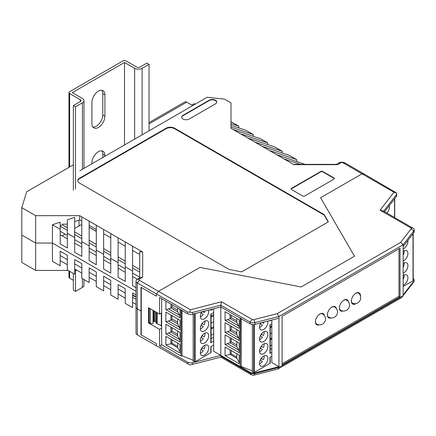 <?xml version="1.0" encoding="UTF-8"?>
<svg xmlns="http://www.w3.org/2000/svg" width="436" height="436" viewBox="0 0 436 436"><rect width="100%" height="100%" fill="white"/><g stroke="black" fill="none" stroke-linecap="round" stroke-linejoin="round"><path stroke-width="0.65" d="M149.036 122.609L184.81 101.953A3.859 2.229 60 0 1 186.739 102.144L192.728 105.599M96.291 231.418L89.157 227.298M81.81 224.393L74.676 228.513M65.024 234.083L62.059 235.8M132.588 294.9L135.318 296.475M96.291 231.298L89.157 227.178M135.296 296.485L132.588 294.921M78.976 226.028L78.976 220.147M35.648 243.048L21.8 235.053L35.648 243.048L52.434 243.048L35.648 243.048L35.648 270.429L21.8 262.434L21.8 207.672L35.648 215.667L35.648 243.048M81.81 221.101L79.712 219.891L79.712 215.667L81.81 216.883L81.81 256.373L74.676 252.253L74.676 237.604L67.335 233.364L67.335 248.013L60.201 243.898L60.201 229.243L52.434 224.763L52.434 243.048L136.01 291.297L52.434 243.048L52.434 261.333L60.201 265.818L60.201 251.163L67.335 255.283L67.335 269.939L74.676 274.179L74.676 259.524L81.81 263.644L81.81 278.293L89.157 282.533L89.157 267.884L96.291 272.004L96.291 286.654L103.632 290.894L103.632 276.244L110.766 280.359L110.766 295.014L118.112 299.254L118.112 284.599L125.246 288.719L125.246 303.374L132.588 307.614L132.588 292.959L136.01 294.932M136.01 281.095A4.453 2.572 180 0 0 137.313 282.91L139.411 280.299L158.502 291.324L199.944 267.399L301.194 286.959L354.479 256.194L320.596 197.742L354.484 256.194L301.189 286.964L199.944 267.399L158.502 291.324L156.404 293.935L137.313 282.91L137.313 308.89A4.453 2.572 180 0 1 136.01 307.075A4.453 2.572 0 0 0 137.313 308.89L140.981 311.01L137.313 308.89L137.313 334.87A4.453 2.572 0 0 1 136.01 333.055L136.01 281.095A4.453 2.572 180 0 1 137.313 279.274L139.722 277.885L139.722 251.714L142.692 252.03L142.692 277.192L139.411 279.089L137.313 279.274M141.259 310.852L140.981 311.01L140.981 334.755L156.404 343.661L156.404 345.895L156.404 343.661L141.259 334.913L141.259 287.422L156.404 296.169L156.404 293.935L156.404 296.169L140.981 287.264L140.981 311.01L141.259 310.852M136.01 296.077L134.898 296.714L132.588 295.385L132.588 292.959M60.201 255.529L67.335 259.643M74.676 263.884L81.81 268.004M89.157 272.244L96.291 276.364M103.632 280.604L110.766 284.724M118.112 288.964L125.246 293.079M132.588 297.319L136.01 299.292M77.21 270.429L74.676 270.429M68.185 270.429L35.648 270.429M161.652 298.715L161.652 344.751L159.554 345.961L187.605 362.158A4.453 2.572 0 0 0 192.565 362.687L220.823 355.411L220.823 356.136L221.532 356.98L189.943 364.987L137.313 334.87M60.201 260.603L67.335 264.723M74.676 268.963L81.81 273.083M89.157 277.323L96.291 281.443M103.632 285.684L110.766 289.798M118.112 294.038L125.246 298.159M132.588 302.399L136.01 304.372M140.981 334.755L141.259 334.597M216.763 102.22A4.453 2.572 0 0 0 215.471 100.585A4.453 2.572 0 0 0 209.176 100.585L182.951 115.725A4.453 2.572 0 0 0 181.654 117.36M215.471 100.22A4.453 2.572 180 0 1 216.774 102.035A4.453 2.572 180 0 1 215.471 103.855L189.246 118.995A4.453 2.572 180 0 1 184.395 119.551A4.453 2.572 180 0 1 181.643 117.18A4.453 2.572 180 0 1 182.951 115.36L209.176 100.22A4.453 2.572 180 0 1 215.471 100.22M139.722 254.537L132.588 250.422M125.246 246.182L118.112 242.062M110.766 237.822L103.632 233.701M96.291 229.461L89.157 225.341M79.712 219.891L74.676 221.651M253.24 136.25L253.24 134.511L230.998 127.094L230.998 128.326L230.998 102.885L224.496 99.13L207.187 97.25L79.815 170.787M233.097 129.536L260.374 138.632L267.72 142.872L240.443 133.776L230.998 128.326M267.72 144.61L267.72 142.872M282.201 152.971L282.201 151.227L254.918 142.136L240.443 133.776M247.577 137.896L274.854 146.987L282.201 151.227M296.676 161.325L296.676 159.587L269.399 150.496L254.918 142.136M262.052 146.256L289.335 155.347L296.676 159.587M300.431 164.372L283.88 158.851L269.399 150.496M276.533 154.611L304.966 164.372M283.88 158.851L293.978 164.683L337.562 164.683L340.848 162.792A1.482 0.856 180 0 1 342.947 162.792L362.038 173.817L364.136 174.002L345.045 162.977L342.947 162.792M340.848 162.792L338.75 162.977L336.336 164.372L293.433 164.372M320.596 197.742L362.038 173.817L364.136 174.002L396.564 192.995L393.959 192.243L362.038 173.817L320.596 197.742M132.588 265.339L139.722 269.459M67.335 224.148L62.506 224.148L62.506 224.878L67.335 227.663M74.676 231.903L81.81 236.023M89.157 240.263L96.291 244.383M103.632 248.624L110.766 252.738M118.112 256.978L125.246 261.099M132.588 273.094L139.722 277.209M118.112 264.734L125.246 268.854M103.632 256.373L110.766 260.494M89.157 248.013L96.291 252.133M74.676 239.658L81.81 243.773M60.201 231.298L67.335 235.418M60.201 234.726L67.335 238.841M74.676 243.081L81.81 247.201M89.157 251.441L96.291 255.561M103.632 259.802L110.766 263.922M118.112 268.162L125.246 272.277M132.588 276.517L137.34 279.258M74.676 237.604L74.676 217.346L67.335 219.799L67.335 233.364M79.712 215.667L35.648 215.667M52.434 224.763L60.201 222.175L60.201 229.243M60.201 225.646L62.506 224.878M89.157 245.964L89.157 221.123L96.291 225.238L96.291 264.734L89.157 260.614L89.157 245.964L81.81 241.724M103.632 254.324L103.632 229.478L110.766 233.598L110.766 273.094L103.632 268.974L103.632 254.324L96.291 250.084M118.112 262.679L118.112 237.838L125.246 241.958L125.246 281.449L118.112 277.334L118.112 262.679L110.766 258.439M136.01 287.662L132.588 285.689L132.588 246.198L142.692 252.03M230.998 125.306L245.899 130.271L253.24 134.511M238.765 127.89L238.765 126.151L230.998 121.671M238.765 126.151L230.998 123.562M304.753 195.982A1.482 0.856 180 0 1 302.655 195.982L291.537 189.562A1.482 0.856 180 0 1 291.101 188.957A1.482 0.856 180 0 1 291.537 188.352L320.7 171.512A1.482 0.856 180 0 1 322.798 171.512L333.922 177.932A1.482 0.856 180 0 1 334.358 178.537A1.482 0.856 180 0 1 333.922 179.147L304.753 195.982M229.113 269.459L79.505 183.082A5.935 3.428 180 0 1 77.766 180.657A5.935 3.428 180 0 1 79.505 178.237L166.165 128.206A5.935 3.428 180 0 1 174.558 128.206L324.166 214.577L328.363 221.848L241.702 271.879L229.113 269.459M73.357 164.824L26.651 191.791L21.8 207.672M81.81 216.883L89.157 221.123M96.291 225.238L103.632 229.478M110.766 233.598L118.112 237.838M125.246 241.958L132.588 246.198M139.411 280.299A1.482 0.856 180 0 1 139.411 279.089M336.336 164.372L337.562 164.683M132.588 268.015L139.722 272.135M118.112 259.654L125.246 263.775M103.632 251.294L110.766 255.414M89.157 242.939L96.291 247.054M74.676 234.579L81.81 238.699M60.201 226.219L67.335 230.339M132.588 271.039L125.246 266.799M191.78 105.054L194.173 103.67L195.121 104.215M338.75 162.977A4.453 2.572 180 0 1 345.045 162.977M139.722 277.885L142.692 277.192M334.325 178.722A1.482 0.856 0 0 0 333.922 178.297L322.798 171.877A1.482 0.856 0 0 0 320.7 171.877L291.537 188.717A1.482 0.856 0 0 0 291.134 189.137M328.15 221.968L324.166 215.062L174.558 128.691A5.935 3.428 0 0 0 166.165 128.691L79.505 178.722A5.935 3.428 0 0 0 77.782 180.902M324.166 215.062L324.166 214.577M155.51 311.767L155.51 321.714A0.888 0.512 0 0 0 155.303 321.528A0.888 0.512 0 0 0 154.513 321.387L154.513 311.19M150.742 309.01L149.859 308.503M153.047 310.345L153.047 323.55L150.322 323.55L149.167 322.275L149.167 308.105M155.51 321.714L156.519 323.294A2.376 1.368 0 0 0 157.151 323.834L161.336 325.55L161.336 313.07M153.695 310.721L153.695 321.474L154.513 321.387M153.695 321.474A0.888 0.512 0 0 0 153.047 321.763M150.322 323.55L150.322 309.01M324.433 315.642A6.442 3.722 120 0 0 323.18 313.631A6.442 3.722 120 0 0 318.215 315.359A6.442 3.722 120 0 0 315.402 321.844A6.442 3.722 120 0 0 316.738 324.793A6.442 3.722 120 0 0 319.103 324.875M336.423 308.715A6.442 3.722 120 0 0 335.17 306.71A6.442 3.722 120 0 0 330.205 308.437A6.442 3.722 120 0 0 327.392 314.923A6.442 3.722 120 0 0 328.728 317.871A6.442 3.722 120 0 0 331.093 317.953M348.418 301.794A6.442 3.722 120 0 0 347.165 299.783A6.442 3.722 120 0 0 342.195 301.51A6.442 3.722 120 0 0 339.382 307.996A6.442 3.722 120 0 0 340.718 310.944A6.442 3.722 120 0 0 343.083 311.026M360.479 296.131A6.442 3.722 120 0 0 360.49 295.81A6.442 3.722 120 0 0 359.155 292.861A6.442 3.722 120 0 0 354.19 294.589A6.442 3.722 120 0 0 351.378 301.074A6.442 3.722 120 0 0 352.713 304.023A6.442 3.722 120 0 0 356.207 303.538M189.943 312.285L187.605 311.947L156.404 293.935L158.502 291.324L190.423 309.751L189.943 312.285L192.565 312.476L192.565 314.225L220.823 306.949L220.823 355.411L250.068 372.295A4.453 2.572 0 0 0 255.027 372.824L278.947 366.676L278.947 367.401L403.164 295.684L403.164 294.959L413.813 281.149A4.453 2.572 0 0 0 414.2 280.103A4.453 2.572 0 0 0 413.192 278.473M271.813 320.051L271.813 362.556L278.947 366.676L278.947 318.22L255.027 324.368A4.453 2.572 180 0 1 250.068 323.839L250.068 322.084L220.823 305.2L221.477 301.756L252.166 319.474A1.482 0.856 0 0 0 253.817 319.653L277.236 313.631L400.679 242.367L411.104 228.846A1.482 0.856 0 0 0 410.799 227.892L380.11 210.174L393.959 192.243M220.823 355.411L240.127 366.556L240.127 318.095L220.823 306.949L220.823 355.411L213.689 351.291L213.689 308.786M192.565 312.476L220.823 305.2L220.823 306.949L250.068 323.839M161.652 312.89L159.554 314.1L159.554 297.505L187.605 313.697L187.605 311.947M192.565 314.225A4.453 2.572 180 0 1 187.605 313.697M380.11 210.174L383.653 211.193L396.253 194.876L396.64 193.649L396.64 195.584A4.453 2.572 180 0 1 396.253 196.631L384.585 211.733M383.653 211.193L412.897 228.077A4.453 2.572 180 0 1 414.2 229.897L414.2 231.647A4.453 2.572 180 0 1 413.813 232.693L403.164 246.504L403.164 244.749L278.947 316.465L278.947 318.22M403.164 294.959L403.164 246.504M161.652 328.15L159.554 329.365L159.554 345.961M159.554 329.365L148.54 323.005L148.54 307.74L159.554 314.1M160.497 325.229L161.652 326.215M148.54 323.005L149.385 322.515M190.423 309.751L221.477 301.756M396.64 193.649L396.564 192.995M414.2 280.103L414.2 280.833A4.453 2.572 0 0 1 413.813 281.874L401.73 297.537L277.961 368.998L254.33 375.069A2.736 1.581 180 0 1 251.278 374.747L220.823 357.16M220.823 356.136L250.068 373.02A4.453 2.572 0 0 0 255.027 373.554L278.947 367.401L277.961 368.998M282.092 364.981L400.019 296.9L400.019 248.198L282.092 316.28L282.092 364.981M414.2 229.897A4.453 2.572 180 0 1 413.813 230.938L403.164 244.749L400.679 242.367M277.236 313.631L278.947 316.465L255.027 322.618A4.453 2.572 180 0 1 250.068 322.084L252.166 319.474M282.092 363.771L398.967 296.289L400.019 296.9M398.967 296.289L398.967 248.803M404.161 250.798A5.614 3.243 -60 0 1 403.529 254.548L403.164 254.341L403.529 254.548M404.161 262.913A5.614 3.243 -60 0 1 403.529 266.663L403.164 266.456L403.529 266.663M404.161 275.029A5.614 3.243 -60 0 1 403.529 278.778L403.164 278.566L403.529 278.778M403.164 251.392A5.935 3.428 -60 0 1 403.731 251.022A5.935 3.428 -60 0 1 406.701 250.727A5.935 3.428 -60 0 1 407.611 255.48A5.935 3.428 -60 0 1 403.731 260.712A5.935 3.428 -60 0 1 403.164 260.995M407.845 240.427A5.935 3.428 -60 0 1 403.731 248.596A5.935 3.428 -60 0 1 403.164 248.88M403.164 263.507A5.935 3.428 -60 0 1 403.731 263.137A5.935 3.428 -60 0 1 406.701 262.843A5.935 3.428 -60 0 1 407.611 267.595A5.935 3.428 -60 0 1 403.731 272.827A5.935 3.428 -60 0 1 403.164 273.11M403.164 275.623A5.935 3.428 -60 0 1 403.731 275.247A5.935 3.428 -60 0 1 406.701 274.953A5.935 3.428 -60 0 1 407.611 279.71A5.935 3.428 -60 0 1 403.731 284.942A5.935 3.428 -60 0 1 403.164 285.226M403.164 286.479L413.017 280.789A0.594 0.343 -0 0 0 413.192 280.55L413.192 233.5M389.234 205.716A5.935 3.428 -60 0 1 386.923 213.084M260.248 348.042L262.45 349.318A5.614 3.243 -60 0 1 260.216 351.405A5.614 3.243 -60 0 1 259.518 351.738M260.248 360.158L262.45 361.428A5.614 3.243 -60 0 1 260.216 363.52A5.614 3.243 -60 0 1 259.518 363.853M260.248 335.933L262.45 337.202A5.614 3.243 -60 0 1 260.216 339.29A5.614 3.243 -60 0 1 259.518 339.622M260.248 323.817L262.45 325.087A5.614 3.243 -60 0 1 260.216 327.18A5.614 3.243 -60 0 1 259.518 327.507M263.693 343.988A5.935 3.428 -60 0 1 266.658 343.693A5.935 3.428 -60 0 1 267.568 348.446A5.935 3.428 -60 0 1 263.693 353.678A5.935 3.428 -60 0 1 260.723 353.972A5.935 3.428 -60 0 1 259.812 349.214A5.935 3.428 -60 0 1 263.693 343.988M263.693 356.103A5.935 3.428 -60 0 1 266.658 355.809A5.935 3.428 -60 0 1 267.568 360.561A5.935 3.428 -60 0 1 263.693 365.793A5.935 3.428 -60 0 1 260.723 366.087A5.935 3.428 -60 0 1 259.812 361.33A5.935 3.428 -60 0 1 263.693 356.103M263.693 331.872A5.935 3.428 -60 0 1 266.658 331.578A5.935 3.428 -60 0 1 267.568 336.336A5.935 3.428 -60 0 1 263.693 341.562A5.935 3.428 -60 0 1 260.723 341.857A5.935 3.428 -60 0 1 259.812 337.099A5.935 3.428 -60 0 1 263.693 331.872M267.764 321.092A5.935 3.428 -60 0 1 263.693 329.447A5.935 3.428 -60 0 1 260.723 329.741A5.935 3.428 -60 0 1 260.717 322.907M263.491 323.289L262.178 322.531L263.491 323.289A5.614 3.243 -60 0 0 263.922 322.079M264.123 331.649A5.614 3.243 -60 0 1 263.491 335.404L261.393 334.189A5.614 3.243 -60 0 1 260.352 335.987M260.352 360.218A5.614 3.243 120 0 0 261.393 358.419L263.491 359.629A5.614 3.243 -60 0 0 264.123 355.88M260.352 348.102A5.614 3.243 120 0 0 261.393 346.304L263.491 347.514A5.614 3.243 -60 0 0 264.123 343.764M263.491 335.404L261.393 334.189M261.393 358.419L263.491 359.629M261.393 346.304L263.491 347.514M261.022 322.825A5.614 3.243 -60 0 1 260.352 323.877M236.835 341.666L236.835 346.675L239.184 351.133M225.052 344.495L225.052 334.864L239.184 343.023L239.184 352.653L225.052 344.495L230.121 342.8L231.189 341.731L231.189 338.407M231.189 341.731L236.835 344.99M236.835 353.781L236.835 358.343L230.121 354.463L231.189 353.847L231.189 350.522M236.835 357.106L231.189 353.847M231.189 326.292L231.189 329.616L236.835 332.875M230.121 325.676L230.121 330.684L231.189 329.616M236.835 334.565L230.121 330.684L227.701 331.698L238.585 337.982L236.835 334.565L236.835 329.551M236.835 320.76L231.189 317.506L230.121 318.569L236.835 322.449L236.835 318.476M231.189 315.217L231.189 317.506M236.835 346.675L230.121 342.8L230.121 337.791M227.701 343.813L238.585 350.097M239.184 362.278L236.835 358.343M225.052 355.574L225.052 346.98L239.184 355.138L239.184 363.728L225.052 355.574L230.121 354.463L230.121 349.906M238.585 337.982L239.184 339.017M230.121 314.601L230.121 318.569L227.701 319.588L238.585 325.872L236.835 322.449M238.585 325.872L239.184 326.902M271.813 348.538L270.38 349.372A0.888 0.512 180 0 1 270.244 349.438M271.383 320.16L269.982 320.972A0.888 0.512 0 0 0 270.244 320.607L270.244 320.455M270.244 324.695L270.244 353.073A0.888 0.512 180 0 1 269.982 353.438L269.982 324.847L271.813 323.79M225.052 332.385L225.052 322.749L239.184 330.908L239.184 340.538L225.052 332.385L227.701 331.698M225.052 320.269L225.052 311.675L239.184 319.833L239.184 328.422L225.052 320.269L227.701 319.588M253.583 324.58L253.583 372.377A0.594 0.343 0 0 0 254.406 372.366L269.982 363.373L269.982 357.313L271.813 356.256M271.813 352.381L269.982 353.438M269.982 363.373A0.888 0.512 0 0 0 270.244 363.008L270.244 357.166M253.583 372.377L252.362 371.728L252.362 324.542M241.179 318.705L241.179 366.436L252.362 370.954M241.179 366.436L240.966 318.58M240.127 366.556A0.594 0.343 0 0 0 240.966 366.556M240.127 318.095A0.594 0.343 0 0 0 240.966 318.095M271.813 332.902L270.244 333.807M271.813 326.869L270.244 327.774M271.813 325.79L270.244 326.695M271.813 345.018L270.244 345.922M271.813 338.985L270.244 339.889M270.244 338.81L271.813 337.905M201.078 337.382L203.28 338.652A5.614 3.243 -60 0 1 201.04 340.745A5.614 3.243 -60 0 1 200.347 341.077M201.078 349.498L203.28 350.767A5.614 3.243 -60 0 1 201.04 352.86A5.614 3.243 -60 0 1 200.347 353.193M201.078 325.267L203.28 326.542A5.614 3.243 -60 0 1 201.04 328.63A5.614 3.243 -60 0 1 200.347 328.962M201.078 313.157L203.28 314.427A5.614 3.243 -60 0 1 201.04 316.514A5.614 3.243 -60 0 1 200.347 316.847M204.522 333.327A5.935 3.428 -60 0 1 207.487 333.033A5.935 3.428 -60 0 1 208.397 337.786A5.935 3.428 -60 0 1 204.522 343.018A5.935 3.428 -60 0 1 201.552 343.312A5.935 3.428 -60 0 1 200.642 338.554A5.935 3.428 -60 0 1 204.522 333.327M204.522 345.437A5.935 3.428 -60 0 1 207.487 345.149A5.935 3.428 -60 0 1 208.397 349.901A5.935 3.428 -60 0 1 204.522 355.133A5.935 3.428 -60 0 1 201.552 355.427A5.935 3.428 -60 0 1 200.642 350.669A5.935 3.428 -60 0 1 204.522 345.437M204.522 321.212A5.935 3.428 -60 0 1 207.487 320.918A5.935 3.428 -60 0 1 208.397 325.67A5.935 3.428 -60 0 1 204.522 330.902A5.935 3.428 -60 0 1 201.552 331.197A5.935 3.428 -60 0 1 200.642 326.439A5.935 3.428 -60 0 1 204.522 321.212M208.506 310.121A5.935 3.428 -60 0 1 204.522 318.787A5.935 3.428 -60 0 1 201.552 319.081A5.935 3.428 -60 0 1 201.781 311.854M204.321 312.628L202.609 311.642L204.321 312.628A5.614 3.243 -60 0 0 204.838 311.064M204.947 320.989A5.614 3.243 -60 0 1 204.321 324.744L202.222 323.528A5.614 3.243 -60 0 1 201.181 325.327M201.181 349.558A5.614 3.243 120 0 0 202.222 347.759L204.321 348.969A5.614 3.243 -60 0 0 204.947 345.219M201.181 337.442A5.614 3.243 120 0 0 202.222 335.644L204.321 336.854A5.614 3.243 -60 0 0 204.947 333.104M204.321 324.744L202.222 323.528M202.222 347.759L204.321 348.969M202.222 335.644L204.321 336.854M202.048 311.784A5.614 3.243 -60 0 1 201.181 313.212M177.659 331.006L177.659 336.014L180.014 340.467M165.882 333.834L165.882 324.204L180.014 332.363L180.014 341.993L165.882 333.834L170.945 332.139L172.018 331.071L172.018 327.747M172.018 331.071L177.659 334.33M177.659 343.121L177.659 347.683L170.945 343.802L172.018 343.187L172.018 339.862M177.659 346.446L172.018 343.187M172.018 315.631L172.018 318.956L177.659 322.215M170.945 315.015L170.945 320.024L172.018 318.956M177.659 323.904L170.945 320.024L168.53 321.038L179.414 327.322L177.659 323.904L177.659 318.89M177.659 310.1L172.018 306.84L170.945 307.909L177.659 311.789L177.659 307.958M172.018 304.699L172.018 306.84M177.659 336.014L170.945 332.139L170.945 327.131M168.53 333.153L179.414 339.437M180.014 351.618L177.659 347.683M165.882 344.914L165.882 336.32L180.014 344.478L180.014 353.067L165.882 344.914L170.945 343.802L170.945 339.246M179.414 327.322L180.014 328.357M170.945 304.083L170.945 307.909L168.53 308.922L179.414 315.206L177.659 311.789M179.414 315.206L180.014 316.242M213.689 337.268L211.209 338.712A0.888 0.512 180 0 1 211.073 338.777M213.248 308.901L210.811 310.312A0.888 0.512 0 0 0 211.073 309.947L211.073 309.462M211.073 314.034L211.073 342.413A0.888 0.512 180 0 1 210.811 342.778L210.811 314.187L213.689 312.525M165.882 321.719L165.882 312.089L180.014 320.247L180.014 329.878L165.882 321.719L168.53 321.038M168.53 308.922L165.882 309.609L165.882 301.156M180.014 309.315L180.014 317.762L165.882 309.609M194.412 313.751L194.412 361.717A0.594 0.343 0 0 0 195.235 361.706L210.811 352.713L210.811 346.653L213.689 344.99M213.689 341.115L210.811 342.778M210.811 352.713A0.888 0.512 0 0 0 211.073 352.348L211.073 346.506M194.412 361.717L193.186 361.068L193.186 314.067M182.003 310.465L182.003 355.776L193.186 360.294M182.003 355.776L181.796 310.345M161.652 344.751L180.956 355.896A0.594 0.343 0 0 0 181.796 355.896M213.689 321.637L211.073 323.147M213.689 315.604L211.073 317.114M213.689 314.525L211.073 316.035M213.689 333.747L211.073 335.262M213.689 327.714L211.073 329.229M211.073 328.15L213.689 326.64M354.833 293.973A5.881 3.395 -60 0 1 358.539 293.156A5.881 3.395 -60 0 1 358.964 293.488A6.022 6.022 0 0 1 353.16 303.543A5.881 3.395 -60 0 1 352.659 303.342A5.881 3.395 -60 0 1 351.509 299.723M101.811 90.257A9.2 5.314 -60 0 1 102.776 93.636L102.776 114.957A9.2 5.314 -60 0 1 99.446 123.437A9.2 5.314 -60 0 1 92.863 127.078M101.811 150.834A9.2 5.314 -60 0 1 102.776 154.213L102.776 157.532M149.036 130.822L149.036 64.315L146.905 63.084L139.978 67.084A2.262 1.308 180 0 1 136.779 67.084L126.118 60.931A2.262 1.308 -0 0 0 122.919 60.931L69.624 91.702A2.262 1.308 -0 0 0 68.964 92.623A2.262 1.308 -0 0 0 69.624 93.544L80.284 99.702A2.262 1.308 180 0 1 80.943 100.623A2.262 1.308 180 0 1 80.284 101.544L73.357 105.545L75.488 106.776L82.415 102.776A5.276 3.047 180 0 0 83.963 100.623A5.276 3.047 180 0 0 82.415 98.471L72.289 92.623L124.522 62.468L124.522 144.975M104.907 156.301L104.907 155.439A9.2 5.314 120 0 0 103.005 151.232A9.2 5.314 120 0 0 95.915 153.695A9.2 5.314 120 0 0 91.898 162.955L91.898 163.811M91.898 102.378L91.898 123.699A9.2 5.314 120 0 0 93.805 127.912A9.2 5.314 120 0 0 100.896 125.448A9.2 5.314 120 0 0 104.907 116.189L104.907 94.868A9.2 5.314 120 0 0 103.005 90.655A9.2 5.314 120 0 0 95.915 93.124A9.2 5.314 120 0 0 91.898 102.378M83.963 279.536L83.963 285.248A5.276 3.047 180 0 1 82.415 287.4L75.488 291.401L75.488 270.429M75.488 189.033L75.488 106.776M75.488 291.401L73.357 290.174L73.357 273.416M73.357 190.265L73.357 105.545M68.964 270.876L68.964 277.247A2.262 1.308 -0 0 0 69.624 278.173L73.357 280.326M149.036 64.315L142.109 68.316A5.276 3.047 180 0 1 134.648 68.316L124.522 62.468M149.036 123.911L186.739 102.144M182.951 115.36L182.951 115.725M209.176 100.585L209.176 100.22M333.922 178.297L333.922 177.932M322.798 171.877L322.798 171.512M320.7 171.877L320.7 171.512M291.537 188.717L291.537 188.352M79.505 178.237L79.505 178.722M174.558 128.691L174.558 128.206M166.165 128.691L166.165 128.206M156.519 323.294L156.519 312.35M157.151 323.834L157.151 312.71M187.605 363.907L187.605 362.158M192.565 362.687L192.565 364.436M251.278 374.747L250.068 373.02L250.068 372.295M396.253 196.631L396.253 194.876M413.813 232.693L413.813 230.938L411.104 228.846M253.817 319.653L255.027 322.618L255.027 324.368M255.027 372.824L254.33 375.069M413.813 281.874L413.813 281.149M410.799 227.892L412.897 228.077M413.017 280.789L413.017 233.723M394.553 217.488L394.553 198.827M269.982 320.972L269.982 320.52M254.406 324.493L254.406 372.366M210.811 310.312L210.811 309.527M195.235 313.538L195.235 361.706M180.956 355.896L180.956 309.86M318.858 314.743A5.881 3.395 -60 0 1 321.61 313.653A5.881 3.395 -60 0 1 322.564 313.925A5.881 5.881 0 0 1 319.315 324.891A5.881 5.881 0 0 1 316.683 324.112A5.881 3.395 -60 0 1 315.533 320.493M330.848 307.821A5.881 3.395 -60 0 1 331.616 307.293A5.881 3.395 -60 0 1 334.554 307.004A5.881 5.881 0 0 1 337.491 312.094A5.881 5.881 0 0 1 328.673 317.185A5.881 3.395 -60 0 1 327.458 314.498A5.881 3.395 -60 0 1 327.529 313.571M342.838 300.895A5.881 3.395 -60 0 1 343.606 300.371A5.881 3.395 -60 0 1 346.544 300.082A5.881 5.881 0 0 1 349.487 305.173A5.881 5.881 0 0 1 340.663 310.263A5.881 3.395 -60 0 1 339.448 307.571A5.881 3.395 -60 0 1 339.519 306.644M82.415 287.4L82.415 278.642M82.415 169.288L82.415 102.776M80.284 101.544L80.284 99.702M69.624 278.173L69.624 271.257M69.624 166.977L69.624 93.544M142.109 134.822L142.109 68.316M134.648 139.133L134.648 68.316M102.776 154.213L104.907 155.439M102.776 93.636L104.907 94.868M102.776 114.957L104.907 116.189M394.727 217.586L394.727 198.603M321.577 313.359L322.564 313.925M315.697 323.545L316.683 324.112M333.567 306.437L334.554 307.004M327.692 316.618L328.673 317.185M345.563 299.51L346.544 300.082M339.682 309.696L340.663 310.263M357.553 292.589L358.539 293.156M351.672 302.775L352.659 303.342M68.964 167.364L68.964 92.623M83.963 168.394L83.963 100.623"/></g></svg>
